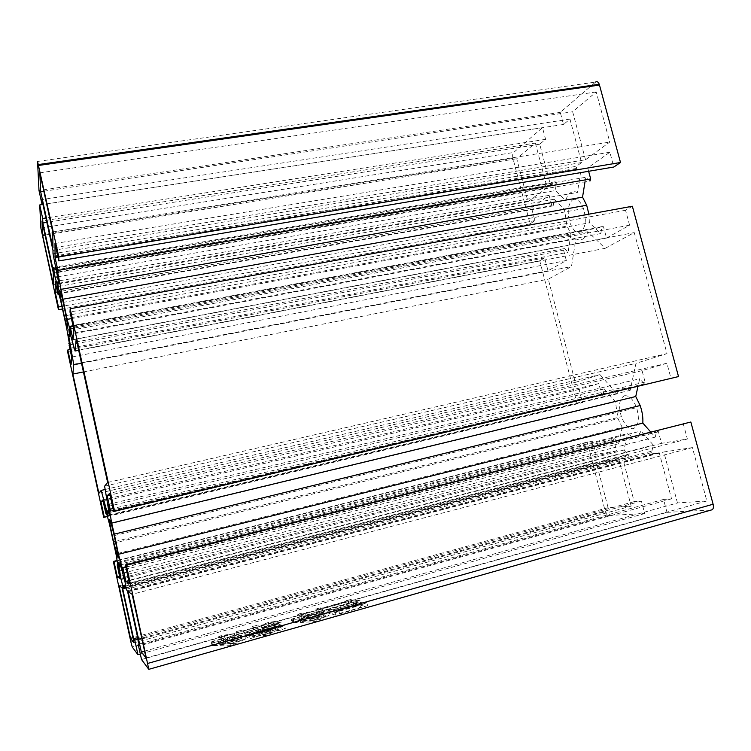 <?xml version="1.0" encoding="UTF-8"?>
<svg xmlns="http://www.w3.org/2000/svg" width="751" height="751" viewBox="0 0 751 751"><rect width="100%" height="100%" fill="white"/><g stroke="black" fill="none" stroke-linecap="round" stroke-linejoin="round"><path stroke-width="0.56" stroke-dasharray="3.75 2.82" d="M572.431 199.944C576.599 197.907 580.288 200.78 583.508 208.59C586.587 219.583 585.724 227.318 580.898 231.787C576.702 233.523 573.069 230.566 570.009 222.916C566.996 212.308 567.803 204.648 572.431 199.944M582.832 239.053C585.001 237.757 586.691 235.316 587.911 231.73L605.193 248.318L634.257 232.594L666.991 353.608L635.975 363.343L630.164 390.332C624.334 386.455 619.96 387.638 617.031 393.881L600.011 374.627L575.294 382.381L548.258 279.137L571.473 266.567L575.904 238.809C578.336 240.198 580.645 240.282 582.832 239.053M68.829 329.116L587.911 231.73M117.776 564.677L614.703 438.969C613.877 438.349 613.558 438.772 613.745 440.227L616.571 450.91L596.106 454.355L592.633 441.081L587.16 442.142L605.372 511.694C606.292 514.106 607.381 515.374 608.639 515.496L644.705 513.562L641.41 501.095L634.173 501.64L622.729 458.345L628.193 457.509L628.052 454.899L623.978 450.027L627.573 433.646C630.249 435.787 632.802 436.65 635.243 436.228C637.674 435.74 639.599 434.012 641.007 431.027L119.869 562.649M624.485 395.749C629.131 395.223 633.159 399.194 636.576 407.643C639.786 419.086 638.679 426.108 633.243 428.708C628.568 428.924 624.607 424.906 621.368 416.645C618.223 405.596 619.256 398.631 624.485 395.749M110.256 510.605L644.715 383.845L645.109 382.071L642.058 370.656L666.897 363.249L671.047 378.588M107.421 516.519L582.541 402.583L579.096 389.422L598.791 383.554L601.654 394.359L602.668 395.373L603.044 394.819L106.539 513.243M56.391 269.515L556.294 183.854L556.153 182.512L555.205 181.78L550.549 185.168L539.725 144.201L545.592 139.339L542.494 127.67L513.637 152.472C512.604 153.692 512.379 155.673 512.961 158.414L530.075 223.873L534.872 220.616L531.53 207.867L549.141 195.363L551.901 205.812L552.83 206.563L553.168 205.858L58.775 293.772M354.359 606.207L355.523 606.451L334.561 612.356L328.75 613.351L335.763 615.107L367.69 605.653L364.629 606.226L359.457 605.053L354.359 606.207L353.646 603.203L354.81 603.428L355.523 606.451M347.084 603.438L348.577 603.738L322.329 611.107L316.246 611.943L323.963 613.933L357.204 604.611L360.893 603.053L357.936 603.616L351.928 602.311L347.084 603.438L346.399 600.537L347.882 600.819L348.577 603.738M125.961 587.704L651.868 451.135L651.99 452.506L653.145 453.679L659.218 452.75L671.544 498.833L663.546 499.434L667.001 512.36L141.526 659.528M667.001 512.36L711.404 509.976M262.061 628.136L271.984 625.621L275.185 626.822L262.399 630.418L257.903 628.343L252.927 629.469L258.325 631.563L245.417 635.196L241.756 633.45L237.063 634.501L241.775 636.829L258.663 631.713L260.39 632.445L245.117 636.257L250.177 638.707L260.118 635.553L265.413 635.534L271.177 633.375L262.381 634.914L282.592 629.591L285.887 628.099L283.014 628.7L279.165 627.076L264.502 631.291L262.747 630.558L278.602 626.465L281.822 625.029L279.034 625.621L275.786 624.438L268.933 625.48L262.061 628.136L261.376 625.142L262.287 628.23M308.107 617.716L304.249 616.599L316.941 613.736L300.578 616.562L298.034 617.885L303.826 618.918L291.932 622.513L304.239 619.04L307.028 619.875L293.012 623.058L314.575 621.575L320.311 619.434L311.186 620.57L325.605 617.05L329.116 615.257L310.125 620.617L301.855 621.584L321.334 616.58L324.911 614.834L311.365 618.655L308.53 617.838L318.856 615.407L322.104 613.774L308.107 617.716L307.403 614.703L303.564 613.633L304.249 616.599M227.929 640.359L225.056 638.763L235.044 636.67L221.921 638.585L218.794 640.012L221.141 640.021L223.77 641.532L211.82 645.137L224.051 641.701L225.985 642.809L212.111 645.926C219.93 645.128 226.042 644.94 230.444 645.381L237.156 642.997L228.867 643.907L241.841 640.678L245.859 638.857L227.91 643.926L220.418 644.63L237.541 640.265L241.813 638.35L230.191 641.626L228.22 640.528L236.443 638.66L240.667 636.773L227.929 640.359L227.224 637.27L224.371 635.731L225.056 638.763M577.19 404.029L539.734 260.785L67.703 352.191M535.369 143.066L547.15 187.712L527.981 201.69L516.735 158.724L535.369 143.066L42 221.029M618.702 458.899L631.159 506.108L608.103 507.676L596.228 462.344L618.702 458.899L122.047 587.742M37.55 161.456L595.562 82.066L560.274 112.387L563.503 124.469L569.953 119.109L581.574 162.554L576.421 166.309L576.599 169.172L580.523 172.655L577.435 192.434C572.131 190.228 568.225 192.876 565.71 200.376L555.336 190.566L556.294 183.854M588.634 171.275L587.742 167.942L609.859 152.237L613.849 167.013M58.156 272.397L589.995 181.01M589.732 180.86L585.724 177.283L584.991 181.873M632.361 206.253L625.545 210.271L629.582 225.197L606.526 238.067L603.475 226.718L601.992 226.614L600.781 233.561L589.394 222.794L588.906 214.176M644.02 383.545L639.636 378.804L637.946 386.483M683.185 423.498L687.372 438.997L661.528 443.343L658.364 431.572L656.721 430.971L655.238 437.129L650.516 431.778M651.868 451.135L653.323 445.108L641.007 431.027M614.703 438.969L618.693 443.719L622.203 427.375L115.973 553.919M603.044 394.819L604.208 388.915L615.407 401.738L618.035 418.636L622.203 427.375M69.336 343.31L564.442 248.553L563.607 250.186L566.329 260.522L548.005 270.754L544.635 257.893L539.734 260.785M564.442 248.553L568.103 252.27L570.967 233.946L66.717 328.403M553.168 205.858L554.097 199.268L564.395 209.154L567.052 226.07L570.967 233.946M677.468 502.963L663.809 451.98L692.413 447.587L706.851 500.964L677.468 502.963L144.567 651.126M585.508 159.756L572.647 111.758L596.21 91.969L609.765 142.08L585.508 159.756L52.964 247.914M107.365 516.331L582.541 402.583M544.635 257.893L70.04 349.525M53.274 272.688L547.15 187.712M527.981 201.69L53.424 284.854M45.06 235.054L516.735 158.724M134.063 642.818L631.159 506.108M608.103 507.676L132.936 637.655M119.052 585.789L596.228 462.344M109.421 514.857L630.164 390.332M617.031 393.881L108.022 515.665M104.614 486.188L635.975 363.343M107.628 482.48L666.991 353.608M76.198 338.954L634.257 232.594M78.686 350.313L605.193 248.318M68.51 334.749L575.904 238.809M81.512 363.231L571.473 266.567M83.427 371.952L548.258 279.137M98.869 493.257L575.294 382.381M105.168 489.483L600.011 374.627M58.794 283.23L577.435 192.434M565.71 200.376L58.747 290.036M580.523 172.655L55.001 261.583M581.574 162.554L52.983 250.402M569.953 119.109L41.868 199.597M563.503 124.469L42.938 204.497M560.274 112.387L39.005 190.547M609.859 152.237L54.983 243.484M587.742 167.942L57.949 257.03M56.776 267.675L585.724 177.283M71.439 318.602L589.394 222.794M600.781 233.561L71.195 333.613M606.526 238.067L73.054 339.771M629.582 225.197L73.861 329.68M625.545 210.271L69.993 312.031M666.897 363.249L109.693 493.304M642.058 370.656L110.078 495.087M108.519 504.287L639.636 378.804M655.238 437.129L123.549 573.013M661.528 443.343L128.853 580.786M687.372 438.997L129.416 583.367M663.546 499.434L139.057 644.039M671.544 498.833L139.442 645.804M659.218 452.75L127.548 591.394M124.929 581.387L653.323 445.108M118.189 562.18L627.573 433.646M623.978 450.027L124.15 578.533M622.729 458.345L122.601 588.164M634.173 501.64L137.658 637.637M641.41 501.095L138.006 639.204M644.705 513.562L140.324 654.027M587.16 442.142L117.072 560.509M592.633 441.081L117.128 560.856M596.106 454.355L119.578 576.458M616.571 450.91L120.01 578.42M118.846 571.051L618.693 443.719M109.43 523.954L615.407 401.738M604.208 388.915L104.887 507.15M598.791 383.554L102.878 499.969M579.096 389.422L103.178 501.33M548.005 270.754L71.063 364.779M566.329 260.522L71.683 357.044M70.2 348.229L568.103 252.27M60.427 299.593L564.395 209.154M554.097 199.268L56.776 286.751M549.141 195.363L55.198 281.531M531.53 207.867L57.47 291.914M534.872 220.616L61.76 306.389M530.075 223.873L62.295 309.008M542.494 127.67L42.075 204.591M545.592 139.339L45.886 217.987M539.725 144.201L46.844 222.362M550.549 185.168L53.237 270.435M57.677 276.828L555.336 190.566M128.168 591.732L663.809 451.98M692.413 447.587L132.129 594.313M146.069 657.979L706.851 500.964M43.84 191.233L572.647 111.758M596.21 91.969L39.812 172.824M52.758 231.946L609.765 142.08M261.601 625.226L271.299 622.626L271.984 625.621M271.299 622.626L274.481 623.781L275.185 626.822M274.481 623.781L261.695 627.367L262.399 630.418M261.695 627.367L257.217 625.358L257.903 628.343M257.217 625.358L252.242 626.494L252.927 629.469M252.242 626.494L257.621 628.512L258.325 631.563M257.621 628.512L244.713 632.126L245.417 635.196M244.713 632.126L241.071 630.446L241.756 633.45M241.071 630.446L236.377 631.488L237.063 634.501M236.377 631.488L241.071 633.75L241.775 636.829M241.071 633.75L244.723 632.361L245.417 635.44M244.723 632.361L257.959 628.653L258.663 631.713M257.959 628.653L259.677 629.357L260.39 632.445M259.677 629.357L249.52 632.22L250.224 635.318M249.52 632.22L249.895 635.158M249.182 632.07L244.404 633.168L245.117 636.257M244.404 633.168L249.454 635.534L250.177 638.707M249.454 635.534L253.885 633.947L254.608 637.111M253.885 633.947L259.395 632.398L260.118 635.553M259.395 632.398L264.681 632.342L265.413 635.534M264.681 632.342L270.444 630.211L271.177 633.375M270.444 630.211L261.658 631.76L262.381 634.914M261.658 631.76L278.396 627.047L279.119 630.183M278.396 627.047L281.86 626.447L282.592 629.591M281.86 626.447L285.164 624.973L285.887 628.099M285.164 624.973L282.292 625.574L283.014 628.7M282.292 625.574L278.461 624.006L279.165 627.076M278.461 624.006L273.702 625.104L274.406 628.174M273.702 625.104L274.894 628.362M274.19 625.283L263.789 628.202L264.502 631.291M263.789 628.202L262.043 627.507L262.747 630.558M262.043 627.507L274.537 623.997L275.241 627.047M274.537 623.997L277.898 623.414L278.602 626.465M277.898 623.414L281.118 621.997L281.822 625.029M281.118 621.997L278.33 622.579L279.034 625.621M278.33 622.579L275.101 621.452L275.786 624.438M275.101 621.452L268.248 622.504L268.933 625.48M268.248 622.504L261.376 625.142M276.302 626.062L251.407 633.065L249.848 632.361L274.556 625.423L276.302 626.062L277.016 629.169L252.12 636.2L250.552 635.468L275.27 628.503L277.016 629.169M278.33 626.813L253.209 633.882L251.735 633.224L276.678 626.203L278.33 626.813L279.053 629.948L253.932 637.045L252.458 636.35L277.401 629.31L279.053 629.948M253.209 633.882L253.932 637.045M276.678 626.203L277.401 629.31M251.735 633.224L252.458 636.35M251.407 633.065L252.12 636.2M274.556 625.423L275.27 628.503M249.848 632.361L250.552 635.468M347.882 600.819L321.635 608.169L322.329 611.107M321.635 608.169L320.424 607.878L321.109 610.807M320.424 607.878L315.561 609.014L316.246 611.943M315.561 609.014L323.259 610.91L323.963 613.933M323.259 610.91L327.06 609.455L327.774 612.459M327.06 609.455L353.205 602.124L353.918 605.099M353.205 602.124L356.5 601.626L357.204 604.611M356.5 601.626L360.18 600.087L360.893 603.053M360.18 600.087L357.232 600.65L357.936 603.616M357.232 600.65L351.233 599.401L351.928 602.311M351.233 599.401L346.399 600.537M353.317 601.861L326.619 609.352L322.066 608.272L348.351 600.913L353.317 601.861L354.021 604.837L327.323 612.347L322.761 611.211L349.046 603.832L354.021 604.837M326.619 609.352L327.323 612.347M348.351 600.913L349.046 603.832M322.066 608.272L322.761 611.211M303.564 613.633L315.852 610.985L316.546 613.961M315.852 610.985L316.941 613.736M316.237 610.77L299.893 613.614L300.578 616.562M299.893 613.614L297.34 614.928L298.034 617.885M297.34 614.928L299.471 614.853L300.165 617.829M299.471 614.853L303.122 615.904L303.826 618.918M303.122 615.904L300.973 616.505L301.677 619.528M300.973 616.505L293.406 618.514L294.11 621.537M293.406 618.514L291.219 619.472L291.932 622.513M291.219 619.472L303.535 616.017L304.239 619.04M303.535 616.017L306.314 616.815L307.028 619.875M306.314 616.815L299.799 618.655L300.513 621.715M299.799 618.655L293.097 619.697L293.81 622.748M293.097 619.697L292.299 619.997L293.012 623.058M292.299 619.997L313.834 618.439L314.575 621.575M313.834 618.439L319.579 616.318L320.311 619.434M319.579 616.318L316.293 616.993L317.025 620.11M316.293 616.993L310.463 617.472L311.186 620.57M310.463 617.472L319.842 614.834L320.564 617.923M319.842 614.834L324.873 613.952L325.605 617.05M324.873 613.952L328.394 612.178L329.116 615.257M328.394 612.178L309.403 617.529L310.125 620.617M309.403 617.529L301.142 618.514L301.855 621.584M301.142 618.514L316.021 614.327L316.744 617.388M316.021 614.327L320.611 613.52L321.334 616.58M320.611 613.52L324.197 611.793L324.911 614.834M324.197 611.793L310.651 615.604L311.365 618.655M310.651 615.604L307.816 614.816L308.53 617.838M307.816 614.816L313.627 613.192L314.331 616.205M313.627 613.192L318.152 612.384L318.856 615.407M318.152 612.384L321.4 610.779L322.104 613.774M321.4 610.779L307.403 614.703M354.81 603.428L333.838 609.324L334.561 612.356M333.838 609.324L332.993 609.127L333.707 612.149M332.993 609.127L328.037 610.319L328.75 613.351M328.037 610.319L335.03 611.999L335.763 615.107M335.03 611.999L339.058 610.535L339.79 613.623M339.058 610.535L359.776 604.696L360.508 607.766M359.776 604.696L362.789 604.255L363.522 607.334M362.789 604.255L366.957 602.584L367.69 605.653M366.957 602.584L363.897 603.166L364.629 606.226M363.897 603.166L358.743 602.049L359.457 605.053M358.743 602.049L353.646 603.203M355.307 603.522L359.87 604.424L338.579 610.422L334.308 609.427L355.307 603.522L356.021 606.555L360.602 607.493L339.311 613.511L335.03 612.469L356.021 606.555M359.87 604.424L360.602 607.493M338.579 610.422L339.311 613.511M334.308 609.427L335.03 612.469M224.371 635.731L233.871 633.872L234.565 636.923M233.871 633.872L234.359 633.628L235.044 636.67M234.359 633.628L221.235 635.571L221.921 638.585M221.235 635.571L218.109 636.979L218.794 640.012M218.109 636.979L220.456 636.97L221.141 640.021M220.456 636.97L223.066 638.434L223.77 641.532M223.066 638.434L221.47 638.885L222.165 641.983M221.47 638.885L213.622 640.969L214.317 644.067M213.622 640.969L211.115 642.03L211.82 645.137M211.115 642.03L223.347 638.594L224.051 641.701M223.347 638.594L225.272 639.674L225.985 642.809M225.272 639.674L218.447 641.598L219.161 644.733M218.447 641.598L211.96 642.556L212.664 645.691M211.96 642.556L211.406 642.8L212.111 645.926M211.406 642.8C219.217 641.974 225.319 641.758 229.712 642.171L230.444 645.381M229.712 642.171L236.434 639.796L237.156 642.997M236.434 639.796L233.148 640.472L233.871 643.673M233.148 640.472L228.144 640.734L228.867 643.907M228.144 640.734L237.316 638.153L238.039 641.316M237.316 638.153L241.118 637.505L241.841 640.678M241.118 637.505L245.136 635.703L245.859 638.857M245.136 635.703L227.196 640.753L227.91 643.926M227.196 640.753L219.705 641.485L220.418 644.63M219.705 641.485L232.697 637.834L233.411 640.969M232.697 637.834L236.828 637.13L237.541 640.265M236.828 637.13L241.099 635.233L241.813 638.35M241.099 635.233L229.487 638.491L230.191 641.626M229.487 638.491L227.515 637.43L228.22 640.528M227.515 637.43L231.674 636.266L232.378 639.354M231.674 636.266L235.739 635.562L236.443 638.66M235.739 635.562L239.963 633.694L240.667 636.773M239.963 633.694L227.224 637.27M645.109 382.071L113.026 508.53M53.021 253.754L576.421 166.309M73.091 326.169L603.551 226.943M125.868 567.174L658.439 431.806M653.145 453.679L126.712 590.849M125.999 587.949L628.193 457.509M608.639 515.496L132.232 646.986M130.693 641.11L605.156 510.952M613.745 440.227L117.287 565.963M105.572 512.285L601.589 394.134M563.607 250.186L69.064 345.056M57.789 293.388L551.835 205.596M512.961 158.414L42.047 234.49M40.873 228.022L513.637 152.472M555.205 181.78L53.199 267.459M576.599 169.172L53.668 256.992M601.992 226.614L69.89 326.047M656.721 430.971L122.488 566.554M628.052 454.899L125.52 585.02M63.187 302.409L583.508 208.59M114.161 535.623L636.576 407.643M65.947 315.627L570.009 222.916M113.429 543.245L618.035 418.636M64.445 318.912L567.052 226.07M115.429 541.415L621.368 416.645M53.462 256.175L576.195 168.496M73.035 325.896L603.475 226.718M125.811 566.892L658.364 431.572M126.271 589.253L651.99 452.506M125.68 586.005L628.484 455.679M130.89 641.974L605.372 511.694M105.628 512.548L601.654 394.359M57.846 293.632L551.901 205.812M56.128 267.985L556.153 182.512M253.876 629.77L253.19 626.785M238.386 634.98L237.701 631.948M246.544 636.764L245.83 633.656M319.372 612.6L318.677 609.634M332.317 614.083L331.595 611.014"/><path stroke-width="1.13" d="M59.658 290.75C59.845 289.201 61.019 293.087 63.187 302.409C66.022 315.289 67.543 323.775 67.768 327.868C67.506 329.013 66.313 325.042 64.22 315.946C61.488 303.573 59.977 295.171 59.658 290.75M69.618 336.345L68.829 329.116L75.053 351.017L76.198 338.954L107.628 482.48L104.614 486.188L109.421 514.857C107.646 509.178 107.177 509.441 108.022 515.665L101.188 490.412L98.869 493.257L72.875 374.054L73.758 364.761L68.51 334.749C69.176 336.758 69.552 337.293 69.618 336.345M125.52 585.02L122.76 585.733L121.052 579.331L118.189 562.18L120.01 566.958L119.869 562.649L124.929 581.387L126.271 589.253L127.548 591.394L139.442 645.804L138.193 644.283L141.526 659.528L148.801 669.338L126.365 565.203L125.379 564.921L129.416 583.367L125.943 581.546L122.957 567.916L125.868 567.174M109.637 519.504C110.294 520.03 111.796 525.409 114.161 535.623C117.128 549.112 118.433 556.613 118.085 558.143L113.561 541.875C110.707 528.901 109.393 521.447 109.637 519.504M589.995 181.01L590.69 178.954L57.893 270.416L58.268 272.604L56.776 267.675L62.943 299.217L586.681 205.22L582.551 197.137L584.991 181.873M113.026 508.53L110.125 509.225L110.435 511.102L108.519 504.287L111.655 523.062L114.302 534.149L640.152 405.531L635.74 396.519L637.946 386.483M106.539 513.243L106.004 513.909L105.628 512.548L102.878 499.969L100.963 501.846L104.276 517.073L107.365 516.331M58.775 293.772L58.043 293.904L58.146 294.636L57.846 293.632L55.198 281.531L55.264 292.308L58.465 306.99L58.447 309.712L40.873 228.022L39.728 204.957L42.685 218.485L42.873 222.991L53.237 270.435L53.199 267.459L53.8 269.966L56.391 269.515M58.043 293.904L56.776 286.751L60.427 299.593L66.717 328.403L70.2 348.229L69.064 345.056L71.683 357.044L71.063 364.779L67.834 349.947L67.703 352.191L103.722 517.401L107.421 516.519M57.893 270.416L55.067 257.509L54.983 243.484L58.803 260.926L613.849 167.013L620.504 162.498L599.27 84.29C598.218 81.84 596.979 81.108 595.562 82.066M590.69 178.954L588.634 171.275M588.906 214.176L586.681 205.22M110.125 509.225L107.177 495.763L109.693 493.304L113.683 511.525L678.519 376.561L632.361 206.253L70.181 308.745L69.993 312.031L73.861 329.68L73.054 339.771L70.2 326.704L73.091 326.169M650.516 431.778L642.828 423.085C643.156 417.443 642.265 411.595 640.152 405.531M148.886 669.31L711.404 509.976C713.262 509.535 713.835 507.62 713.112 504.231L690.836 422.006L125.379 564.921M103.722 517.401L104.276 517.073M53.424 284.854L42.657 235.439L42 221.029L53.274 272.688L53.424 284.854M39.812 172.824L52.758 231.946L52.964 247.914L40.667 191.712L39.812 172.824M130.505 638.322L119.052 585.789L122.047 587.742L134.063 642.818L130.505 638.322L132.936 637.655M132.129 594.313L146.069 657.979L141.348 652.018L128.168 591.732L132.129 594.313M58.803 260.926L58.831 256.945L37.55 161.456L39.005 190.547L42.084 204.629L41.868 199.597L52.983 250.402L53.021 253.754L58.794 283.23C57.527 279.832 57.508 282.104 58.747 290.036L55.095 277.269L53.8 269.966M105.947 513.384L104.887 507.15L109.43 523.954L115.973 553.919L118.846 571.051L117.175 564.818L117.776 564.677M119.578 576.458L117.353 577.031L120.01 578.42L117.175 564.818M117.353 577.031L114.002 561.645L113.326 561.448L130.89 641.974L132.232 646.986L137.94 654.694L134.758 640.096L133.64 638.735L122.601 588.164L123.333 588.643L125.999 587.949M122.76 585.733L123.333 588.643M114.302 534.149L118.48 554.294L123.549 573.013L122.957 567.916M113.683 511.525L114.499 511.046L70.181 308.745M62.943 299.217L67.139 319.4L71.195 333.613L70.2 326.704M70.04 349.525L67.834 349.947M42.657 235.439L45.06 235.054M75.053 351.017L78.686 350.313M73.758 364.761L81.512 363.231M72.875 374.054L83.427 371.952M101.188 490.412L105.168 489.483M42.938 204.497L42.084 204.629M620.504 162.498L58.831 256.945M57.949 257.03L55.067 257.509M582.551 197.137L60.578 289.417M67.139 319.4L71.439 318.602M678.519 376.561L114.499 511.046M110.078 495.087L107.177 495.763M635.74 396.519L111.655 523.062M118.48 554.294L642.828 423.085M128.853 580.786L125.943 581.546M690.836 422.006L126.365 565.203M139.057 644.039L138.193 644.283M124.15 578.533L121.052 579.331M137.658 637.637L133.64 638.735M138.006 639.204L134.758 640.096M140.324 654.027L137.94 654.694M117.072 560.509L113.326 561.448M117.128 560.856L114.002 561.645M103.178 501.33L100.963 501.846M57.47 291.914L55.264 292.308M61.76 306.389L58.465 306.99M62.295 309.008L58.447 309.712M42.075 204.591L39.728 204.957M45.886 217.987L42.685 218.485M46.844 222.362L42.873 222.991M55.095 277.269L57.677 276.828M141.348 652.018L144.567 651.126M40.667 191.712L43.84 191.233M38.789 165.436L599.514 85.051M713.112 504.231L147.872 663.386M68.848 343.404L69.336 343.31M64.22 315.946L65.947 315.627M113.561 541.875L115.429 541.415M38.583 164.525L599.27 84.29M70.143 326.441L73.035 325.896M122.892 567.625L125.811 566.892M122.995 586.7L125.68 586.005M53.49 268.436L56.128 267.985"/></g></svg>
